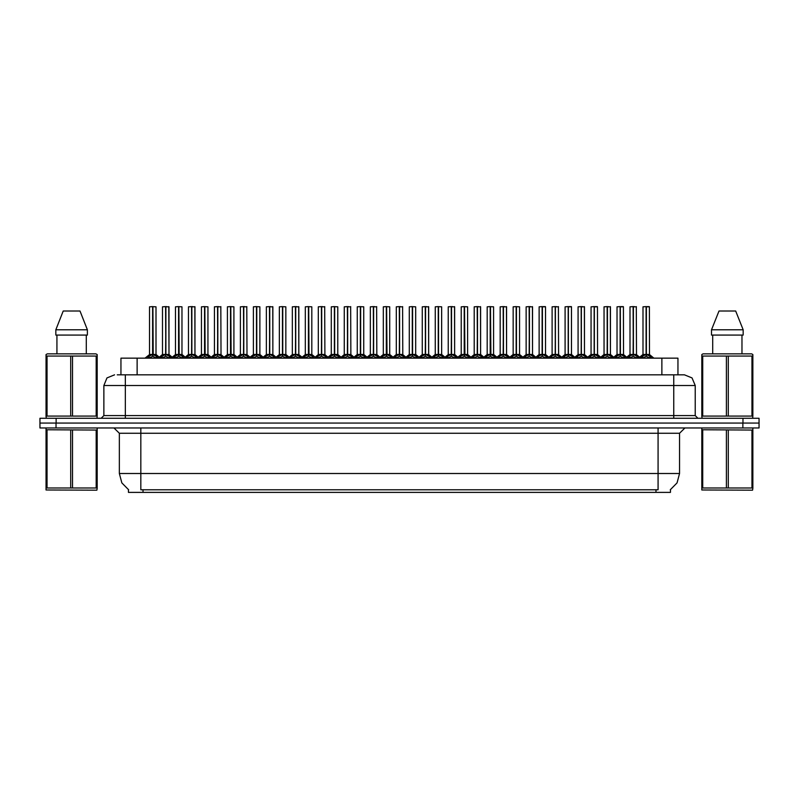 <?xml version="1.0" encoding="UTF-8"?>
<svg xmlns="http://www.w3.org/2000/svg" width="799" height="799" viewBox="0 0 799 799"><rect width="100%" height="100%" fill="white"/><g stroke="black" fill="none" stroke-linecap="round" stroke-linejoin="round"><path stroke-width="1.2" d="M128.489 489.657L128.489 492.334L670.461 492.334L670.461 489.657M117.203 374.821L125.323 374.821L117.203 374.821L120.989 374.821L120.989 358.182L677.961 358.182L677.961 374.821M742.95 418.276L742.95 423.11L39.95 423.11L39.95 427.944L56.05 427.944L56.05 423.11L759.05 423.11L759.05 418.276L40 418.276L40 423.11M759 427.944L759 423.11L759 427.944L56.05 427.944M684.463 374.821L692.054 377.957L695.19 385.547L673.727 385.547L673.727 374.821L684.304 374.821M673.727 418.276L673.727 385.547L125.323 385.547L125.323 374.821L681.847 374.821M633.357 306.776L636.433 306.776L633.357 306.776L633.357 354.426L636.433 354.426L633.357 354.466L636.873 356.244L638.631 358.082M632.139 306.666L634.286 306.666M633.078 306.666L630.002 306.776L630.002 354.426L633.078 354.426L633.078 356.344L633.357 306.666M645.133 306.666L649.317 306.666L646.341 306.666L646.341 354.426L649.427 354.426L646.341 354.466L649.857 356.244L651.704 358.182M646.071 306.666L642.985 306.776L642.985 354.426L646.061 354.426L646.061 356.344L646.341 306.666M97.168 488.369L96.829 490.187L46.052 489.997L46.052 428.224M97.168 428.194L97.168 488.019L96.22 488.019L96.22 430.112L46.052 429.762M72.559 430.112L72.559 488.019L70.662 488.019L70.662 430.112M97.168 429.762L96.22 430.112M47.001 430.112L47.001 488.019L46.052 488.019M97.168 361.937L97.168 354.586L95.92 353.887L97.168 354.586L97.168 416.109L96.22 416.109L96.22 356.054L46.052 356.054L46.052 354.586L47.301 353.887L46.052 354.586L46.052 416.788M72.559 356.054L72.559 416.109L70.662 416.109L70.662 356.054M47.001 356.054L47.001 416.109L46.052 416.109L46.392 418.276M95.92 353.887L47.301 353.887M97.168 356.054L96.22 356.054M79.99 310.961L87.421 329.737L79.99 310.961L63.231 310.961L55.8 329.737L55.8 335.111L87.421 335.111L87.421 329.737L55.8 329.737L63.231 310.961M752.888 488.369L752.558 490.187L701.782 489.997L701.782 428.224M752.888 428.194L752.888 488.019L751.939 488.019L751.939 430.112L701.782 429.762M728.289 430.112L728.289 488.019L726.391 488.019L726.391 430.112M752.888 429.762L751.939 430.112M702.73 430.112L702.73 488.019L701.782 488.019M752.888 361.937L752.888 354.586L751.649 353.887L752.888 354.586L752.888 416.109L751.939 416.109L751.939 356.054L701.782 356.054L701.782 354.586L703.02 353.887L701.782 354.586L701.782 416.788M728.289 356.054L728.289 416.109L726.391 416.109L726.391 356.054M702.73 356.054L702.73 416.109L701.782 416.109L702.121 418.276M751.649 353.887L703.02 353.887M752.888 356.054L751.939 356.054M735.719 310.961L743.14 329.737L735.719 310.961L718.96 310.961L711.529 329.737L711.529 335.111L743.14 335.111L743.14 329.737L711.529 329.737L718.96 310.961M607.39 306.776L610.466 306.776L607.39 306.776L607.39 354.426L610.466 354.426L607.39 354.466L610.905 356.244L612.653 358.082M606.171 306.666L608.319 306.666M607.11 306.666L604.024 306.776L604.024 354.426L607.1 354.426L607.1 356.344L607.38 306.666M581.412 306.776L584.488 306.776L581.412 306.776L581.412 354.426L584.488 354.426L581.412 354.466L584.928 356.244L586.686 358.082M580.204 306.666L582.351 306.666M581.143 306.666L578.057 306.776L578.057 354.426L581.133 354.426L581.133 356.344L581.412 306.666M555.445 306.776L558.521 306.776L555.445 306.776L555.445 354.426L558.521 354.426L555.445 354.466L558.96 356.244L560.718 358.082M554.226 306.666L556.374 306.666M555.165 306.666L552.079 306.776L552.079 354.426L555.165 354.426L555.165 356.344L555.435 306.666M529.467 306.776L532.553 306.776L529.467 306.776L529.467 354.426L532.553 354.426L529.467 354.466L532.983 356.244L534.741 358.082M528.259 306.666L530.406 306.666M529.198 306.666L526.112 306.776L526.112 354.426L529.188 354.426L529.188 356.344L529.467 306.666M619.155 306.666L623.34 306.666L620.364 306.666L620.374 354.426L623.45 354.426L620.374 354.466L623.889 356.244L625.727 358.182M593.188 306.666L597.372 306.666L594.396 306.666L594.396 354.426L597.482 354.426L594.396 354.466L597.922 356.244L599.759 358.182M567.21 306.666L571.405 306.666L568.429 306.666L568.429 354.426L571.505 354.426L568.429 354.466L571.944 356.244L573.782 358.182M541.243 306.666L545.427 306.666L542.451 306.666L542.461 354.426L545.537 354.426L542.461 354.466L545.977 356.244L547.814 358.182M620.094 306.666L617.008 306.776L617.008 354.426L620.094 354.426L620.094 356.344L620.364 306.666M594.126 306.666L591.04 306.776L591.04 354.426L594.116 354.426L594.116 356.344L594.396 306.666M568.149 306.666L565.073 306.776L565.073 354.426L568.149 354.426L568.149 356.344L568.429 306.666M542.181 306.666L539.095 306.776L539.095 354.426L542.171 354.426L542.171 356.344L542.451 306.666M519.56 306.776L519.56 354.426L516.484 354.426L519.56 354.426L519.56 306.776L515.275 306.666M516.214 306.666L513.128 306.776L513.128 354.426L516.204 354.426L516.204 356.344L516.484 306.666M490.516 306.776L490.866 354.636L493.692 354.636L490.516 354.426L493.592 354.426L493.592 306.776L489.298 306.666M490.236 306.666L487.15 306.776L487.15 354.426L490.236 354.426L490.236 356.344L490.506 306.666M464.539 306.776L464.898 354.636L467.715 354.636L464.539 354.426L467.625 354.426L467.625 306.776L463.33 306.666M464.269 306.666L461.183 306.776L461.183 354.426L464.259 354.426L464.259 356.344L464.539 306.666M441.647 306.776L441.647 354.426L438.571 354.426L441.647 354.426L441.647 306.776L437.353 306.666M438.291 306.666L435.215 306.776L435.215 354.426L438.291 354.426L438.291 356.344L438.571 306.666M415.68 306.776L415.68 354.426L412.604 354.426L415.68 354.426L415.68 306.776L411.385 306.666M412.324 306.666L409.238 306.776L409.238 354.426L412.314 354.426L412.314 356.344L412.594 306.666M386.626 306.776L386.986 354.636L389.802 354.636L386.626 354.426L389.702 354.426L389.702 306.776L385.418 306.666M386.356 306.666L383.27 306.776L383.27 354.426L386.346 354.426L386.346 356.344L386.626 306.666M363.735 306.776L363.735 354.426L360.659 354.426L363.735 354.426L363.735 306.776L359.44 306.666M360.379 306.666L357.293 306.776L357.293 354.426L360.379 354.426L360.379 356.344L360.649 306.666M337.767 306.776L337.767 354.426L334.681 354.426L337.767 354.426L337.767 306.776L333.473 306.666M334.411 306.666L331.325 306.776L331.325 354.426L334.401 354.426L334.401 356.344L334.681 306.666M308.714 306.776L309.063 354.636L311.89 354.636L308.714 354.426L311.79 354.426L311.79 306.776L307.495 306.666M308.434 306.666L305.358 306.776L305.358 354.426L308.434 354.426L308.434 356.344L308.704 306.666M285.822 306.776L285.822 354.426L282.746 354.426L285.822 354.426L285.822 306.776L281.528 306.666M282.466 306.666L279.38 306.776L279.38 354.426L282.456 354.426L282.456 356.344L282.736 306.666M259.845 306.776L259.845 354.426L256.769 354.426L259.845 354.426L259.845 306.776L255.56 306.666M256.499 306.666L253.413 306.776L253.413 354.426L256.489 354.426L256.489 356.344L256.769 306.666M230.801 306.776L231.151 354.636L233.977 354.636L230.801 354.426L233.877 354.426L233.877 306.776L229.583 306.666M230.521 306.666L227.435 306.776L227.435 354.426L230.521 354.426L230.521 356.344L230.791 306.666M204.824 306.776L205.183 354.636L208 354.636L204.824 354.426L207.91 354.426L207.91 306.776L203.615 306.666M204.554 306.666L201.468 306.776L201.468 354.426L204.544 354.426L204.544 356.344L204.824 306.666M178.856 306.776L179.206 354.636L182.032 354.636L178.856 354.426L181.932 354.426L181.932 306.776L177.638 306.666M178.577 306.666L175.5 306.776L175.5 354.426L178.577 354.426L178.577 356.344L178.846 306.666M152.889 306.776L153.238 354.636L156.065 354.636L152.889 354.426L155.965 354.426L155.965 306.776L151.67 306.666M152.609 306.666L149.523 306.776L149.523 354.426L152.599 354.426L152.599 356.344L152.879 306.666M503.5 306.776L506.576 306.776L503.5 306.776L503.5 354.426L506.576 354.426L503.5 354.466L507.015 356.244L508.773 358.082M502.281 306.666L504.429 306.666M503.22 306.666L500.144 306.776L500.144 354.426L503.22 354.426L503.22 356.344L503.5 306.666M477.532 306.776L480.608 306.776L477.532 306.776L477.532 354.426L480.608 354.426L477.532 354.466L481.048 356.244L482.796 358.082M476.314 306.666L478.461 306.666M477.253 306.666L474.167 306.776L474.167 354.426L477.243 354.426L477.243 356.344L477.522 306.666M451.555 306.776L454.631 306.776L451.555 306.776L451.555 354.426L454.631 354.426L451.555 354.466L455.07 356.244L456.828 358.082M450.346 306.666L452.494 306.666M451.285 306.666L448.199 306.776L448.199 354.426L451.275 354.426L451.275 356.344L451.555 306.666M425.587 306.776L428.663 306.776L425.587 306.776L425.587 354.426L428.663 354.426L425.587 354.466L429.103 356.244L430.861 358.082M424.369 306.666L426.516 306.666M425.308 306.666L422.222 306.776L422.222 354.426L425.308 354.426L425.308 356.344L425.577 306.666M399.61 306.776L402.696 306.776L399.61 306.776L399.61 354.426L402.696 354.426L399.61 354.466L403.125 356.244L404.883 358.082M398.401 306.666L400.549 306.666M399.34 306.666L396.254 306.776L396.254 354.426L399.33 354.426L399.33 356.344L399.61 306.666M373.642 306.776L376.719 306.776L373.642 306.776L373.642 354.426L376.719 354.426L373.642 354.466L377.158 356.244L378.916 358.082M372.424 306.666L374.571 306.666M373.363 306.666L370.287 306.776L370.287 354.426L373.363 354.426L373.363 356.344L373.642 306.666M347.675 306.776L350.751 306.776L347.675 306.776L347.675 354.426L350.751 354.426L347.675 354.466L351.19 356.244L352.938 358.082M346.456 306.666L348.604 306.666M347.395 306.666L344.309 306.776L344.309 354.426L347.385 354.426L347.385 356.344L347.665 306.666M321.697 306.776L324.774 306.776L321.697 306.776L321.697 354.426L324.774 354.426L321.697 354.466L325.213 356.244L326.971 358.082M320.489 306.666L322.636 306.666M321.428 306.666L318.342 306.776L318.342 354.426L321.418 354.426L321.418 356.344L321.697 306.666M295.73 306.776L298.806 306.776L295.73 306.776L295.73 354.426L298.806 354.426L295.73 354.466L299.245 356.244L301.003 358.082M294.511 306.666L296.659 306.666M295.45 306.666L292.364 306.776L292.364 354.426L295.45 354.426L295.45 356.344L295.72 306.666M269.752 306.776L272.839 306.776L269.752 306.776L269.752 354.426L272.839 354.426L269.752 354.466L273.268 356.244L275.026 358.082M268.544 306.666L270.691 306.666M269.483 306.666L266.397 306.776L266.397 354.426L269.473 354.426L269.473 356.344L269.752 306.666M243.785 306.776L246.861 306.776L243.785 306.776L243.785 354.426L246.861 354.426L243.785 354.466L247.3 356.244L249.058 358.082M242.566 306.666L244.714 306.666M243.505 306.666L240.429 306.776L240.429 354.426L243.505 354.426L243.505 356.344L243.775 306.666M217.817 306.776L220.894 306.776L217.817 306.776L217.817 354.426L220.894 354.426L217.817 354.466L221.333 356.244L223.081 358.082M216.599 306.666L218.746 306.666M217.538 306.666L214.452 306.776L214.452 354.426L217.528 354.426L217.528 356.344L217.807 306.666M191.84 306.776L194.916 306.776L191.84 306.776L191.84 354.426L194.916 354.426L191.84 354.466L195.356 356.244L197.113 358.082M190.631 306.666L192.779 306.666M191.56 306.666L188.484 306.776L188.484 354.426L191.56 354.426L191.56 356.344L191.84 306.666M165.872 306.776L168.949 306.776L165.872 306.776L165.872 354.426L168.949 354.426L165.872 354.466L169.388 356.244L171.146 358.082M164.654 306.666L166.801 306.666M165.593 306.666L162.507 306.776L162.507 354.426L165.593 354.426L165.593 356.344L165.862 306.666M658.116 427.944L658.116 433.308L119.371 433.308L113.997 427.944M679.579 433.308L658.116 433.308L658.116 473.547L679.579 473.547L679.579 433.308L684.943 427.944M658.116 489.757L658.116 473.547L140.834 473.547L140.834 489.757L658.116 489.757M128.649 489.757L121.847 482.886L119.371 473.547L140.834 473.547L140.834 427.944M125.323 418.276L125.323 385.547L103.86 385.547L103.86 415.6L695.19 415.6L697.877 418.276M646.701 354.636L649.517 354.636L649.427 306.776L646.341 306.776M620.723 354.636L623.55 354.636L623.45 306.776L620.374 306.776M594.756 354.636L597.572 354.636L597.482 306.776L594.396 306.776M571.505 306.776L571.505 354.426L571.505 306.776L568.429 306.776M545.537 306.776L545.537 354.426L545.537 306.776L542.461 306.776M627.804 358.082L629.562 356.244L633.078 354.466M640.708 358.182L642.546 356.244L646.061 354.466M601.837 358.082L603.585 356.244L607.1 354.466M575.859 358.082L577.617 356.244L581.133 354.466M549.892 358.082L551.65 356.244L555.165 354.466M523.914 358.082L525.672 356.244L529.188 354.466M614.731 358.182L616.578 356.244L620.094 354.466M588.763 358.182L590.601 356.244L594.116 354.466M562.786 358.182L564.633 356.244L568.149 354.466M536.818 358.182L538.656 356.244L542.171 354.466M510.851 358.182L512.688 356.244L516.204 354.466M484.873 358.182L486.721 356.244L490.236 354.466M458.906 358.182L460.743 356.244L464.259 354.466M432.928 358.182L434.776 356.244L438.291 354.466M406.961 358.182L408.798 356.244L412.314 354.466M380.993 358.182L382.831 356.244L386.346 354.466M355.016 358.182L356.863 356.244L360.379 354.466M329.048 358.182L330.886 356.244L334.401 354.466M303.071 358.182L304.918 356.244L308.434 354.466M277.103 358.182L278.941 356.244L282.456 354.466M251.136 358.182L252.973 356.244L256.489 354.466M225.158 358.182L227.006 356.244L230.521 354.466M199.191 358.182L201.028 356.244L204.544 354.466M173.213 358.182L175.061 356.244L178.577 354.466M147.246 358.182L149.083 356.244L152.599 354.466M497.947 358.082L499.705 356.244L503.22 354.466M471.979 358.082L473.727 356.244L477.243 354.466M446.002 358.082L447.76 356.244L451.275 354.466M420.034 358.082L421.792 356.244L425.308 354.466M394.057 358.082L395.815 356.244L399.33 354.466M368.089 358.082L369.847 356.244L373.363 354.466M342.122 358.082L343.87 356.244L347.385 354.466M316.144 358.082L317.902 356.244L321.418 354.466M290.177 358.082L291.935 356.244L295.45 354.466M264.199 358.082L265.957 356.244L269.473 354.466M238.232 358.082L239.99 356.244L243.505 354.466M212.264 358.082L214.012 356.244L217.528 354.466M186.287 358.082L188.045 356.244L191.56 354.466M160.319 358.082L162.077 356.244L165.593 354.466M516.484 306.776L516.484 354.466L519.999 356.244L521.847 358.182M438.571 306.776L438.571 354.466L442.087 356.244L443.924 358.182M412.604 306.776L412.604 354.466L416.119 356.244L417.957 358.182M360.659 306.776L360.659 354.466L364.174 356.244L366.012 358.182M334.681 306.776L334.681 354.466L338.197 356.244L340.044 358.182M282.746 306.776L282.746 354.466L286.262 356.244L288.099 358.182M256.769 306.776L256.769 354.466L260.284 356.244L262.132 358.182M670.301 489.757L677.093 482.886L679.579 473.547M114.587 374.821L107.006 377.957L103.86 385.547M490.866 354.636L494.032 356.244L495.869 358.182M464.898 354.636L468.054 356.244L469.902 358.182M386.986 354.636L390.142 356.244L391.989 358.182M309.063 354.636L312.229 356.244L314.067 358.182M231.151 354.636L234.317 356.244L236.154 358.182M205.183 354.636L208.339 356.244L210.187 358.182M179.206 354.636L182.372 356.244L184.209 358.182M153.238 354.636L156.404 356.244L158.242 358.182M119.371 473.547L119.371 433.308M103.86 415.6L101.173 418.276M695.19 385.547L695.19 415.6M759.05 418.276L759.05 423.11M633.078 306.776L633.267 354.426L633.168 306.666M636.334 306.666L636.533 354.636L633.707 354.636M636.873 356.244L636.863 358.182L633.357 356.344M633.078 356.344L630.081 357.822M646.151 306.666L646.151 354.426L649.417 354.426L653.892 358.182L649.517 354.636M646.061 306.776L646.061 354.426L642.985 354.426L646.201 354.426M646.341 354.466L646.341 356.344L646.251 354.426M649.857 356.244L649.847 358.182L646.341 356.344M646.061 356.344L643.065 357.822M72.559 488.019L96.22 488.019M47.001 488.019L70.662 488.019M96.829 418.276L97.168 416.788M72.559 416.109L96.22 416.109M47.001 416.109L70.662 416.109M56.979 335.111L56.979 353.887M86.242 353.887L86.242 335.111L86.242 353.887M728.289 488.019L751.939 488.019M702.73 488.019L726.391 488.019M752.558 418.276L752.888 416.788M728.289 416.109L751.939 416.109M702.73 416.109L726.391 416.109M712.698 335.111L712.698 353.887M741.971 353.887L741.971 335.111M607.1 306.776L607.29 354.426L607.2 306.666M610.466 306.776L610.466 354.426L610.356 306.666M610.905 356.244L610.885 358.182L607.39 356.344M607.1 356.344L604.104 357.822M581.133 306.776L581.322 354.426L581.223 306.666M578.057 306.776L578.057 354.426L581.133 354.426M584.488 306.776L584.488 354.426L584.389 306.666M584.928 356.244L584.918 358.182L581.412 356.344M581.133 356.344L578.136 357.822M555.165 306.776L555.345 354.426L555.255 306.666M558.411 306.666L558.621 354.636L555.794 354.636M558.96 356.244L558.94 358.182L555.445 356.344M555.165 356.344L552.159 357.822M529.188 306.776L529.377 354.426L529.288 306.666M526.112 306.776L526.112 354.426L529.188 354.426M532.553 306.776L532.553 354.426L532.444 306.666M532.983 356.244L532.973 358.182L529.467 356.344M529.188 356.344L526.191 357.822M617.008 306.776L617.008 354.426L623.45 354.426L626.726 357.213L630.002 354.426L633.078 354.426M539.095 306.776L539.095 354.426L542.811 354.636M620.094 306.776L620.094 354.426L617.018 354.426L613.742 357.213L610.566 354.636L607.739 354.636M620.374 354.466L620.374 356.344L620.274 354.426M620.184 306.666L620.234 354.426M623.889 356.244L623.869 358.182L620.374 356.344M620.094 356.344L617.098 357.822M594.216 306.666L594.216 354.426L597.482 354.426L600.748 357.213L604.024 354.426L607.1 354.426M594.116 306.776L594.116 354.426L591.04 354.426L594.256 354.426M594.396 354.466L594.396 356.344L594.306 354.426M597.922 356.244L597.902 358.182L594.396 356.344M594.116 356.344L591.12 357.822M568.239 306.666L568.239 354.426L571.605 354.636L568.778 354.636M568.149 306.776L568.149 354.426L565.073 354.426L568.289 354.426M568.429 354.466L568.429 356.344L568.339 354.426M571.944 356.244L571.934 358.182L568.429 356.344M568.149 356.344L565.153 357.822M542.171 306.776L542.171 354.426L539.095 354.426L535.819 357.213L532.643 354.636L529.827 354.636M542.461 354.466L542.461 356.344L542.361 354.426M542.271 306.666L542.321 354.426M545.977 356.244L545.957 358.182L542.461 356.344M542.171 356.344L539.175 357.822M513.128 306.776L513.128 354.426L516.843 354.636M516.204 306.776L516.204 354.426L513.128 354.426L508.653 358.182M516.484 354.466L516.484 356.344L516.394 354.426M516.294 306.666L516.344 354.426M519.999 356.244L519.989 358.182L516.484 356.344M516.204 356.344L513.208 357.822M487.15 306.776L487.15 354.426L493.592 354.426L498.067 358.182M490.236 306.776L490.236 354.426L487.16 354.426L482.676 358.182M490.516 354.466L490.516 356.344L490.416 354.426M490.326 306.666L490.376 354.426M494.032 356.244L494.012 358.182L490.516 356.344M490.236 356.344L487.24 357.822M461.183 306.776L461.183 354.426L467.625 354.426L472.099 358.182M464.259 306.776L464.259 354.426L461.183 354.426L456.708 358.182M464.539 354.466L464.539 356.344L464.449 354.426M464.359 306.666L464.399 354.426M468.054 356.244L468.044 358.182L464.539 356.344M464.259 356.344L461.263 357.822M435.215 306.776L435.215 354.426L438.921 354.636M438.291 306.776L438.291 354.426L435.215 354.426L430.741 358.182M438.571 354.466L438.571 356.344L438.481 354.426M438.381 306.666L438.431 354.426M442.067 358.182L438.571 356.344M438.291 356.344L435.295 357.822M412.414 306.666L412.414 354.426L415.78 354.636L412.953 354.636M412.314 306.776L412.314 354.426L409.238 354.426L412.464 354.426L412.604 356.344L412.604 354.466M416.099 358.182L412.604 356.344M412.314 356.344L409.318 357.822M386.436 306.666L386.436 354.426L389.702 354.426L394.177 358.182M386.346 306.776L386.346 354.426L383.27 354.426L386.486 354.426M386.626 354.466L386.626 356.344L386.536 354.426M390.132 358.182L386.626 356.344M386.346 356.344L383.35 357.822M357.293 306.776L357.293 354.426L361.008 354.636M360.379 306.776L360.379 354.426L357.293 354.426L352.818 358.182M360.659 354.466L360.659 356.344L360.559 354.426M360.469 306.666L360.519 354.426M364.154 358.182L360.659 356.344M360.379 356.344L357.373 357.822M331.325 306.776L331.325 354.426L335.041 354.636M334.401 306.776L334.401 354.426L331.325 354.426L326.851 358.182M334.681 354.466L334.681 356.344L334.591 354.426M334.501 306.666L334.541 354.426M338.197 356.244L338.187 358.182L334.681 356.344M334.401 356.344L331.405 357.822M308.524 306.666L308.524 354.426L311.79 354.426L316.264 358.182M308.434 306.776L308.434 354.426L305.358 354.426L308.574 354.426M308.714 354.466L308.714 356.344L308.624 354.426M312.229 356.244L312.209 358.182L308.714 356.344M308.434 356.344L305.438 357.822M282.556 306.666L282.556 354.426L285.922 354.636L283.096 354.636M282.456 306.776L282.456 354.426L279.38 354.426L282.606 354.426M282.746 354.466L282.746 356.344L282.646 354.426M286.262 356.244L286.242 358.182L282.746 356.344M282.456 356.344L279.46 357.822M256.579 306.666L256.579 354.426L259.945 354.636L257.128 354.636M256.489 306.776L256.489 354.426L253.413 354.426L256.629 354.426M256.769 354.466L256.769 356.344L256.679 354.426M260.284 356.244L260.274 358.182L256.769 356.344M256.489 356.344L253.493 357.822M230.611 306.666L230.611 354.426L233.877 354.426L238.352 358.182M230.521 306.776L230.521 354.426L227.435 354.426L230.661 354.426M230.801 354.466L230.801 356.344L230.701 354.426M234.317 356.244L234.297 358.182L230.801 356.344M230.521 356.344L227.515 357.822M204.644 306.666L204.644 354.426L207.91 354.426L212.384 358.182M204.544 306.776L204.544 354.426L201.468 354.426L204.684 354.426M204.824 354.466L204.824 356.344L204.734 354.426M208.339 356.244L208.329 358.182L204.824 356.344M204.544 356.344L201.548 357.822M178.666 306.666L178.666 354.426L181.932 354.426L186.407 358.182M178.577 306.776L178.577 354.426L175.5 354.426L178.716 354.426M178.856 354.466L178.856 356.344L178.766 354.426M182.372 356.244L182.352 358.182L178.856 356.344M178.577 356.344L175.58 357.822M152.699 306.666L152.699 354.426L155.965 354.426L160.439 358.182M152.599 306.776L152.599 354.426L149.523 354.426L152.739 354.426M152.889 354.466L152.889 356.344L152.789 354.426M156.404 356.244L156.384 358.182L152.889 356.344M152.599 356.344L149.603 357.822M503.22 306.776L503.41 354.426L503.31 306.666M500.144 306.776L500.144 354.426L503.22 354.426M506.576 306.776L506.576 354.426L506.476 306.666M507.015 356.244L506.995 358.182L503.5 356.344M503.22 356.344L500.224 357.822M477.243 306.776L477.432 354.426L477.343 306.666M480.608 306.776L480.608 354.426L480.499 306.666M481.048 356.244L481.028 358.182L477.532 356.344M477.243 356.344L474.246 357.822M451.275 306.776L451.465 354.426L451.365 306.666M454.631 306.776L454.631 354.426L454.531 306.666M455.07 356.244L455.06 358.182L451.555 356.344M451.275 356.344L448.279 357.822M425.308 306.776L425.487 354.426L425.398 306.666M422.222 306.776L422.222 354.426L425.308 354.426M428.663 306.776L428.663 354.426L428.554 306.666M429.083 358.182L425.587 356.344M425.308 356.344L422.301 357.822M399.33 306.776L399.52 354.426L399.43 306.666M402.586 306.666L402.786 354.636L399.969 354.636M403.115 358.182L399.61 356.344M399.33 356.344L396.334 357.822M373.363 306.776L373.552 354.426L373.453 306.666M376.619 306.666L376.818 354.636L373.992 354.636M377.138 358.182L373.642 356.344M373.363 356.344L370.366 357.822M347.385 306.776L347.575 354.426L347.485 306.666M350.641 306.666L350.851 354.636L348.024 354.636M351.17 358.182L347.675 356.344M347.385 356.344L344.389 357.822M321.418 306.776L321.607 354.426L321.508 306.666M318.342 306.776L318.342 354.426L321.418 354.426M324.674 306.666L324.873 354.636L322.057 354.636M325.213 356.244L325.203 358.182L321.697 356.344M321.418 356.344L318.421 357.822M295.45 306.776L295.63 354.426L295.54 306.666M298.806 306.776L298.806 354.426L298.696 306.666M299.245 356.244L299.226 358.182L295.73 356.344M295.45 356.344L292.444 357.822M269.473 306.776L269.663 354.426L269.573 306.666M272.839 306.776L272.839 354.426L272.729 306.666M273.268 356.244L273.258 358.182L269.752 356.344M269.473 356.344L266.476 357.822M243.505 306.776L243.695 354.426L243.595 306.666M240.429 306.776L240.429 354.426L243.505 354.426M246.761 306.666L246.961 354.636L244.134 354.636M247.3 356.244L247.281 358.182L243.785 356.344M243.505 356.344L240.509 357.822M217.528 306.776L217.718 354.426L217.628 306.666M220.784 306.666L220.993 354.636L218.167 354.636M221.333 356.244L221.313 358.182L217.817 356.344M217.528 356.344L214.532 357.822M191.56 306.776L191.75 354.426L191.65 306.666M188.484 306.776L188.484 354.426L191.56 354.426M194.916 306.776L194.916 354.426L194.816 306.666M195.356 356.244L195.346 358.182L191.84 356.344M191.56 356.344L188.564 357.822M165.593 306.776L165.773 354.426L165.683 306.666M168.949 306.776L168.949 354.426L168.839 306.666M169.388 356.244L169.368 358.182L165.872 356.344M165.593 356.344L162.587 357.822M655.969 492.334L655.969 489.657M142.981 492.334L142.981 489.657M137.088 374.821L137.088 358.182M661.862 374.821L661.862 358.182M742.9 427.944L742.9 423.11M56.1 418.276L56.1 423.11M632.718 354.636L630.002 354.426M637.442 356.734L637.442 358.182M629.562 356.244L629.562 358.182M628.993 356.734L628.993 358.182M645.712 354.636L642.885 354.636L639.709 357.213L636.533 354.636L639.709 357.213M641.987 356.734L641.987 358.182M642.546 356.244L642.546 358.182M650.426 356.734L650.426 358.182M606.751 354.636L603.924 354.636L600.748 357.213M611.465 356.734L611.465 358.182M603.585 356.244L603.585 358.182M603.025 356.734L603.025 358.182M580.783 354.636L578.057 354.426M584.488 354.426L581.772 354.636M585.497 356.734L585.497 358.182M577.617 356.244L577.617 358.182M577.058 356.734L577.058 358.182M554.806 354.636L552.089 354.426L555.165 354.426M559.52 356.734L559.52 358.182M551.65 356.244L551.65 358.182M551.08 356.734L551.08 358.182M528.838 354.636L526.112 354.426M533.552 356.734L533.552 358.182M525.672 356.244L525.672 358.182M525.113 356.734L525.113 358.182M619.734 354.636L616.918 354.636L612.533 358.182M616.009 356.734L616.009 358.182M616.578 356.244L616.578 358.182M624.448 356.734L624.448 358.182M593.767 354.636L590.94 354.636L587.764 357.213L584.588 354.636L587.764 357.213M590.042 356.734L590.042 358.182M590.601 356.244L590.601 358.182M598.481 356.734L598.481 358.182M567.789 354.636L564.973 354.636L561.797 357.213L558.621 354.636L561.797 357.213M564.064 356.734L564.064 358.182M564.633 356.244L564.633 358.182M572.513 356.734L572.513 358.182M541.822 354.636L538.995 354.636L534.621 358.182M538.097 356.734L538.097 358.182M538.656 356.244L538.656 358.182M546.536 356.734L546.536 358.182M515.854 354.636L513.028 354.636L509.852 357.213L506.676 354.636L503.849 354.636M512.129 356.734L512.129 358.182M512.688 356.244L512.688 358.182M520.568 356.734L520.568 358.182M489.877 354.636L487.06 354.636L483.884 357.213L480.708 354.636L477.882 354.636M486.152 356.734L486.152 358.182M486.721 356.244L486.721 358.182M494.591 356.734L494.591 358.182M463.909 354.636L461.083 354.636L457.907 357.213L454.731 354.636L451.914 354.636M460.184 356.734L460.184 358.182M460.743 356.244L460.743 358.182M468.623 356.734L468.623 358.182M437.932 354.636L435.115 354.636L431.939 357.213L428.763 354.636L425.937 354.636M434.207 356.734L434.207 358.182M434.776 356.244L434.776 358.182M442.087 356.244L442.087 358.182M442.656 356.734L442.656 358.182M411.964 354.636L409.238 354.426M408.239 356.734L408.239 358.182M408.798 356.244L408.798 358.182M416.119 356.244L416.119 358.182M416.678 356.734L416.678 358.182M385.997 354.636L383.27 354.426M382.262 356.734L382.262 358.182M382.831 356.244L382.831 358.182M390.142 356.244L390.142 358.182M390.711 356.734L390.711 358.182M360.019 354.636L357.203 354.636L354.027 357.213L350.751 354.426M356.294 356.734L356.294 358.182M356.863 356.244L356.863 358.182M364.174 356.244L364.174 358.182M364.734 356.734L364.734 358.182M334.052 354.636L331.225 354.636L328.049 357.213L324.873 354.636L328.049 357.213M330.327 356.734L330.327 358.182M330.886 356.244L330.886 358.182M338.766 356.734L338.766 358.182M308.074 354.636L305.358 354.426M304.349 356.734L304.349 358.182M304.918 356.244L304.918 358.182M312.799 356.734L312.799 358.182M282.107 354.636L279.38 354.426M278.382 356.734L278.382 358.182M278.941 356.244L278.941 358.182M286.821 356.734L286.821 358.182M256.139 354.636L253.413 354.426M252.404 356.734L252.404 358.182M252.973 356.244L252.973 358.182M260.854 356.734L260.854 358.182M230.162 354.636L227.435 354.426M226.437 356.734L226.437 358.182M227.006 356.244L227.006 358.182M234.876 356.734L234.876 358.182M204.194 354.636L201.468 354.426M200.469 356.734L200.469 358.182M201.028 356.244L201.028 358.182M208.909 356.734L208.909 358.182M178.217 354.636L175.5 354.426M174.492 356.734L174.492 358.182M175.061 356.244L175.061 358.182M182.941 356.734L182.941 358.182M152.249 354.636L149.523 354.426M148.524 356.734L148.524 358.182M149.083 356.244L149.083 358.182M156.964 356.734L156.964 358.182M502.861 354.636L500.144 354.426M507.585 356.734L507.585 358.182M499.705 356.244L499.705 358.182M499.135 356.734L499.135 358.182M476.893 354.636L474.167 354.426L477.243 354.426M481.607 356.734L481.607 358.182M473.727 356.244L473.727 358.182M473.168 356.734L473.168 358.182M450.926 354.636L448.199 354.426L451.275 354.426M455.64 356.734L455.64 358.182M447.76 356.244L447.76 358.182M447.19 356.734L447.19 358.182M424.948 354.636L422.232 354.426M429.103 356.244L429.103 358.182M429.662 356.734L429.662 358.182M421.792 356.244L421.792 358.182M421.223 356.734L421.223 358.182M398.981 354.636L396.254 354.426L399.33 354.426M403.125 356.244L403.125 358.182M403.695 356.734L403.695 358.182M395.815 356.244L395.815 358.182M395.255 356.734L395.255 358.182M373.003 354.636L370.287 354.426L373.363 354.426M377.158 356.244L377.158 358.182M377.727 356.734L377.727 358.182M369.847 356.244L369.847 358.182M369.278 356.734L369.278 358.182M347.036 354.636L344.309 354.426L347.385 354.426M351.19 356.244L351.19 358.182M351.75 356.734L351.75 358.182M343.87 356.244L343.87 358.182M343.31 356.734L343.31 358.182M321.068 354.636L318.342 354.426M325.782 356.734L325.782 358.182M317.902 356.244L317.902 358.182M317.333 356.734L317.333 358.182M295.091 354.636L292.364 354.426L295.45 354.426M298.806 354.426L296.079 354.636M299.805 356.734L299.805 358.182M291.935 356.244L291.935 358.182M291.365 356.734L291.365 358.182M269.123 354.636L266.397 354.426L269.473 354.426M272.839 354.426L270.112 354.636M273.837 356.734L273.837 358.182M265.957 356.244L265.957 358.182M265.398 356.734L265.398 358.182M243.146 354.636L240.429 354.426L237.153 357.213L233.977 354.636M247.87 356.734L247.87 358.182M239.99 356.244L239.99 358.182M239.42 356.734L239.42 358.182M217.178 354.636L214.452 354.426L217.528 354.426M221.892 356.734L221.892 358.182M214.012 356.244L214.012 358.182M213.453 356.734L213.453 358.182M191.211 354.636L188.484 354.426L185.208 357.213L182.032 354.636M196.993 358.182L201.368 354.636L198.192 357.213L194.916 354.426L192.199 354.636M195.925 356.734L195.925 358.182M188.045 356.244L188.045 358.182M187.475 356.734L187.475 358.182M165.233 354.636L162.507 354.426L165.593 354.426M171.026 358.182L175.4 354.636L172.224 357.213L168.949 354.426L166.222 354.636M169.947 356.734L169.947 358.182M162.077 356.244L162.077 358.182M161.508 356.734L161.508 358.182M629.902 354.636L626.726 357.213M638.511 358.182L642.985 354.426M613.742 357.213L610.466 354.426M577.957 354.636L574.781 357.213L577.957 354.636M551.989 354.636L548.813 357.213L551.989 354.636M535.819 357.213L532.553 354.426M526.012 354.636L522.836 357.213L526.012 354.636M571.505 354.426L574.781 357.213M545.537 354.426L548.813 357.213M623.55 354.636L627.924 358.182M586.566 358.182L591.04 354.426M597.572 354.636L601.957 358.182M560.598 358.182L565.073 354.426M571.605 354.636L575.979 358.182M545.637 354.636L550.012 358.182M519.56 354.426L524.034 358.182M441.647 354.426L446.122 358.182M405.962 357.213L402.786 354.636L405.962 357.213L409.138 354.636L404.763 358.182M415.68 354.426L420.154 358.182M376.719 354.426L379.994 357.213L383.17 354.636L378.796 358.182M363.735 354.426L368.209 358.182M337.767 354.426L342.242 358.182M302.082 357.213L298.906 354.636L302.082 357.213L305.258 354.636L300.883 358.182M276.104 357.213L272.928 354.636L276.104 357.213L279.28 354.636L274.906 358.182M285.822 354.426L290.297 358.182M250.137 357.213L246.961 354.636L250.137 357.213L253.313 354.636L248.938 358.182M259.845 354.426L264.319 358.182M224.169 357.213L220.993 354.636L224.169 357.213L227.345 354.636L222.961 358.182M149.423 354.636L145.048 358.182L149.423 354.636M509.852 357.213L506.576 354.426M496.868 357.213L500.044 354.636L496.868 357.213L493.692 354.636M483.884 357.213L480.608 354.426M470.891 357.213L474.067 354.636L470.891 357.213L467.715 354.636M457.907 357.213L454.631 354.426M444.923 357.213L448.099 354.636L444.923 357.213L441.747 354.636M431.939 357.213L428.663 354.426M418.956 357.213L422.132 354.636L418.956 357.213L415.78 354.636M519.66 354.636L522.836 357.213M392.978 357.213L396.154 354.636L392.978 357.213L389.802 354.636M367.011 357.213L370.187 354.636L367.011 357.213L363.835 354.636M341.033 357.213L344.209 354.636L341.033 357.213L337.857 354.636M315.066 357.213L318.242 354.636L315.066 357.213L311.89 354.636M289.098 357.213L292.274 354.636L289.098 357.213L285.922 354.636M263.121 357.213L266.297 354.636L263.121 357.213L259.945 354.636M376.818 354.636L379.994 357.213M350.851 354.636L354.027 357.213M214.452 354.426L211.176 357.213L208 354.636M162.507 354.426L159.241 357.213L156.065 354.636M240.329 354.636L237.153 357.213M214.352 354.636L211.176 357.213M188.384 354.636L185.208 357.213M195.016 354.636L198.192 357.213M162.417 354.636L159.241 357.213M169.048 354.636L172.224 357.213"/></g></svg>
